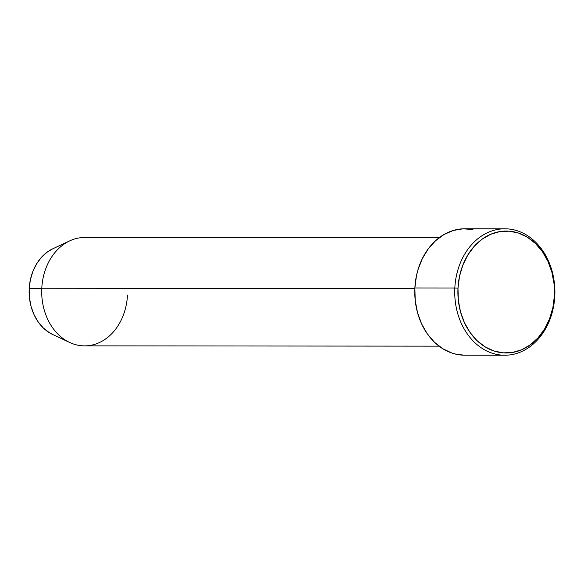 <?xml version="1.0" encoding="UTF-8"?>
<svg xmlns="http://www.w3.org/2000/svg" width="584" height="584" viewBox="0 0 584 584"><rect width="100%" height="100%" fill="white"/><g stroke="black" fill="none" stroke-linecap="round" stroke-linejoin="round"><path stroke-width="0.88" d="M454.826 288.007L457.987 288.153A60.962 48.297 -90 0 1 509.27 231.176A60.962 48.297 -90 0 1 554.391 295.884L554.8 296.03A63.218 50.085 90 0 0 508.007 228.921A63.218 50.085 90 0 0 454.826 288.007A63.218 50.085 -90 0 1 504.861 228.797A63.218 50.085 -90 0 1 554.8 296.03A63.218 50.085 -90 0 1 504.759 355.24A63.218 50.085 -90 0 1 454.826 288.007L414.874 287.97L454.826 288.007A63.218 50.085 90 0 0 501.619 355.108A63.218 50.085 90 0 0 554.8 296.03L554.391 295.884L554.07 283.941L551.902 272.305L547.982 261.435L542.456 251.733L535.535 243.579L527.483 237.286L518.614 233.104L509.27 231.176L499.809 231.593L490.589 234.33L481.975 239.279L474.288 246.266L467.828 255.004L462.835 265.165L459.513 276.356L457.987 288.153L458.316 300.096L460.477 311.725L464.397 322.602L469.93 332.303L476.851 340.457L484.895 346.743L493.765 350.933L503.109 352.86L512.569 352.444L521.789 349.707L530.411 344.75L538.098 337.771L544.558 329.033L549.544 318.871L552.865 307.68L554.391 295.884A60.962 48.297 -90 0 1 503.109 352.86A60.962 48.297 -90 0 1 457.987 288.153L454.826 288.007M439.102 237.776L84.68 237.484A54.188 42.931 90 0 0 41.792 288.24A54.188 42.931 -90 0 1 69.737 240.863L52.779 248.791A45.72 36.223 90 0 0 29.2 288.759L41.792 288.24L414.852 288.54L41.792 288.24A54.188 42.931 90 0 0 84.592 345.867L439.015 346.151M504.861 228.797L464.915 228.76A63.218 50.085 90 0 0 414.874 287.97A63.218 50.085 90 0 0 464.813 355.203L504.759 355.24M52.874 334.588L49.377 332.705L43.347 327.989L38.15 321.872L34.011 314.601L31.069 306.439L29.441 297.716L29.2 288.759L30.346 279.918L32.835 271.524L36.573 263.902L41.42 257.347L47.187 252.113L52.852 248.755M464.864 355.203L456.783 354.378L451.972 353.079L442.781 348.743L434.43 342.217L427.254 333.763L421.524 323.704L417.458 312.425L415.209 300.358L414.874 287.97L416.458 275.743L417.954 269.83L422.283 258.705L428.247 248.857L435.62 240.666L444.117 234.447L453.41 230.446L463.141 228.804L472.945 229.585M127.48 295.11A54.188 42.931 -90 0 1 69.657 342.465A54.188 42.931 -90 0 1 41.792 288.24L29.2 288.759A45.72 36.223 90 0 0 52.713 334.515L69.657 342.465"/></g></svg>
